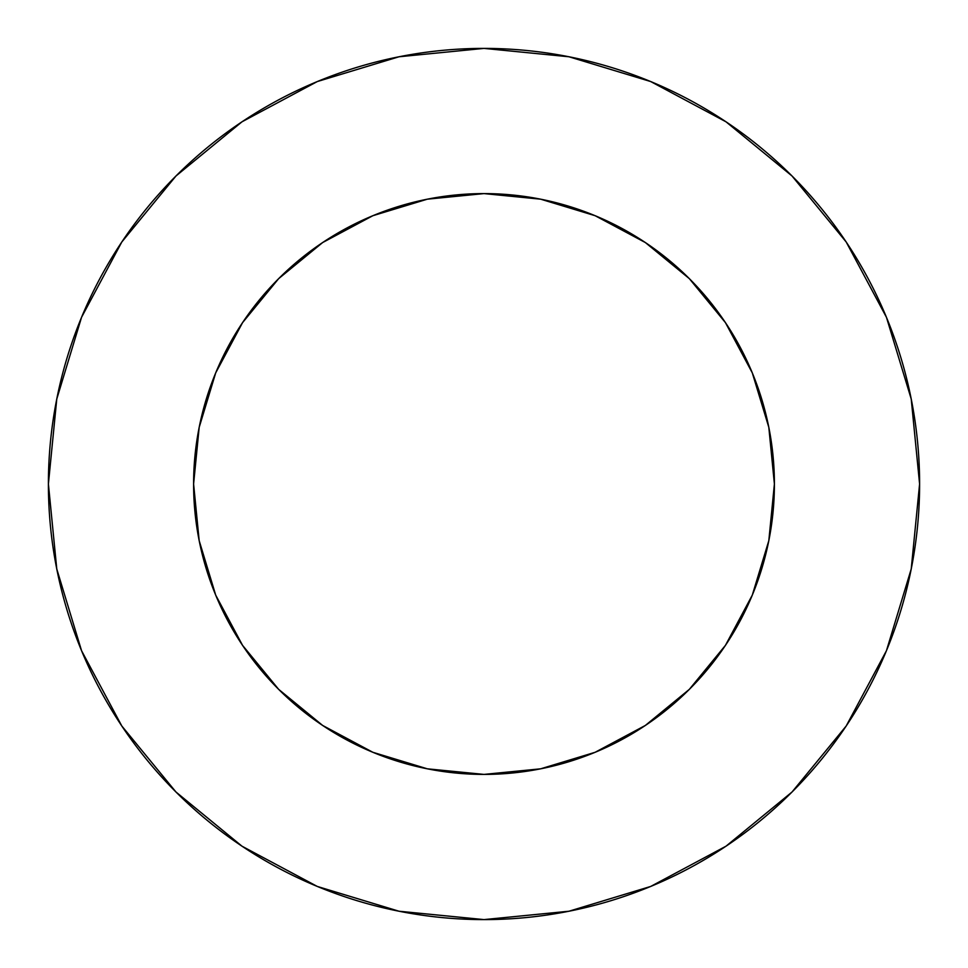 <?xml version="1.0" encoding="UTF-8"?>
<svg xmlns="http://www.w3.org/2000/svg" width="968" height="968" viewBox="0 0 968 968"><rect width="100%" height="100%" fill="white"/><g stroke="black" fill="none" stroke-linecap="round" stroke-linejoin="round"><path stroke-width="0.73" stroke-dasharray="4.84 3.63" d="M725.407 322.586L752.293 372.874L768.822 427.348L774.4 484A290.4 290.4 0 0 0 484 193.6A290.4 290.4 0 0 0 193.6 484L199.178 427.348L215.707 372.874L242.544 322.659M846.105 726.121L886.446 650.702L911.227 568.978L919.6 484A435.6 435.6 0 0 0 484 48.4A435.6 435.6 0 0 0 48.4 484A435.6 435.6 0 0 0 484 919.6A435.6 435.6 0 0 0 919.6 484L911.227 399.022L886.446 317.298L846.189 241.988M242.593 645.414L215.707 595.126L199.178 540.652L193.6 484A290.4 290.4 0 0 0 484 774.4A290.4 290.4 0 0 0 774.4 484L768.822 540.652L752.293 595.126L725.455 645.341M645.414 725.407L595.126 752.293L540.652 768.822L484 774.4L427.348 768.822L372.874 752.293L322.659 725.455M322.586 242.593L372.874 215.707L427.348 199.178L484 193.6L540.652 199.178L595.126 215.707L645.341 242.544M726.121 121.895L650.702 81.554L568.978 56.773L484 48.4L399.022 56.773L317.298 81.554L241.988 121.811M121.895 241.879L81.554 317.298L56.773 399.022L48.4 484L56.773 568.978L81.554 650.702L121.811 726.012M241.879 846.105L317.298 886.446L399.022 911.227L484 919.6L568.978 911.227L650.702 886.446L726.012 846.189"/><path stroke-width="1.45" d="M242.544 322.659L278.651 278.651L242.544 322.659L215.707 372.874L199.178 427.348L193.6 484A290.4 290.4 0 0 1 484 193.6A290.4 290.4 0 0 1 774.4 484A290.4 290.4 0 0 1 484 774.4A290.4 290.4 0 0 1 193.6 484L199.178 540.652L215.707 595.126L242.544 645.341L278.651 689.349L242.593 645.414M48.4 484A435.6 435.6 0 0 1 484 48.4A435.6 435.6 0 0 1 919.6 484A435.6 435.6 0 0 1 484 919.6A435.6 435.6 0 0 1 48.4 484L56.773 568.978L81.554 650.702L121.811 726.012L175.982 792.018L241.988 846.189L317.298 886.446L399.022 911.227L484 919.6L568.978 911.227L650.702 886.446L726.012 846.189L792.018 792.018L846.189 726.012L886.446 650.702L911.227 568.978L919.6 484L911.227 399.022L886.446 317.298L846.189 241.988L792.018 175.982L726.012 121.811L650.702 81.554L568.978 56.773L484 48.4L399.022 56.773L317.298 81.554L241.988 121.811L175.982 175.982L121.811 241.988L81.554 317.298L56.773 399.022L48.4 484M322.659 725.455L278.651 689.349L322.659 725.455L372.874 752.293L427.348 768.822L484 774.4L540.652 768.822L595.126 752.293L645.341 725.455L689.349 689.349L725.455 645.341L689.349 689.349L645.414 725.407M645.341 242.544L689.349 278.651L645.341 242.544L595.126 215.707L540.652 199.178L484 193.6L427.348 199.178L372.874 215.707L322.659 242.544L278.651 278.651L322.586 242.593M725.455 645.341L752.293 595.126L768.822 540.652L774.4 484L768.822 427.348L752.293 372.874L725.455 322.659L689.349 278.651L725.407 322.586M846.189 241.988L792.018 175.982L726.121 121.895M241.988 121.811L175.982 175.982L121.895 241.879M121.811 726.012L175.982 792.018L241.879 846.105M726.012 846.189L792.018 792.018L846.105 726.121"/></g></svg>
